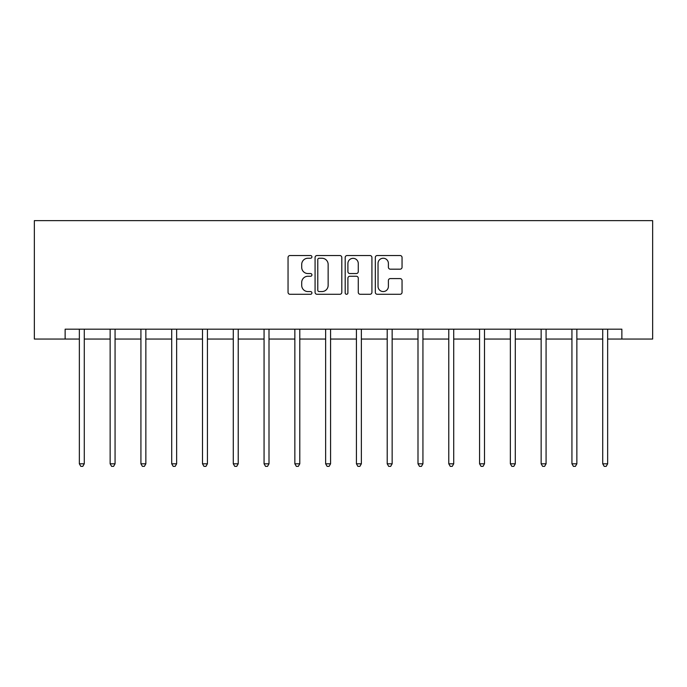<?xml version="1.0" encoding="UTF-8"?>
<svg xmlns="http://www.w3.org/2000/svg" width="687" height="687" viewBox="0 0 687 687"><rect width="100%" height="100%" fill="white"/><g stroke="black" fill="none" stroke-linecap="round" stroke-linejoin="round"><path stroke-width="1.03" d="M311.924 256.886A1.357 1.357 0 0 0 310.567 255.53L289.983 255.53A1.941 1.941 0 0 0 288.051 257.47L288.051 292.336A1.941 1.941 0 0 0 289.983 294.276L310.567 294.276A1.357 1.357 0 0 0 311.924 292.92A1.357 1.357 0 0 0 310.567 291.563L307.905 291.563A6.2 6.2 0 0 1 301.705 285.363L301.705 282.451A6.2 6.2 0 0 1 307.905 276.26L310.567 276.26A1.357 1.357 0 0 0 311.924 274.903A1.357 1.357 0 0 0 310.567 273.546L307.905 273.546A6.2 6.2 0 0 1 301.705 267.346L301.705 264.443A6.2 6.2 0 0 1 307.905 258.243L310.567 258.243A1.357 1.357 0 0 0 311.924 256.886M400.109 269.184A1.941 1.941 0 0 0 402.05 267.252L402.05 257.47A1.941 1.941 0 0 0 400.109 255.53L377.257 255.53A1.941 1.941 0 0 0 375.317 257.47L375.317 292.336A1.941 1.941 0 0 0 377.257 294.276L400.109 294.276A1.941 1.941 0 0 0 402.05 292.336L402.05 280.519A1.941 1.941 0 0 0 400.109 278.578L390.328 278.578A1.941 1.941 0 0 0 388.395 280.519L388.395 286.376A5.178 5.178 0 0 1 383.209 291.563A5.178 5.178 0 0 1 378.03 286.376L378.03 263.422A5.178 5.178 0 0 1 383.209 258.243A5.178 5.178 0 0 1 388.395 263.422L388.395 267.252A1.941 1.941 0 0 0 390.328 269.184L400.109 269.184M65.136 339.043L65.136 329.176L621.864 329.176L621.864 339.043L652.65 339.043L652.65 220.63L34.35 220.63L34.35 339.043L79.349 339.043M341.808 257.47A1.941 1.941 0 0 0 339.867 255.53L317.008 255.53A1.941 1.941 0 0 0 315.075 257.47L315.075 292.336A1.941 1.941 0 0 0 317.008 294.276L339.867 294.276A1.941 1.941 0 0 0 341.808 292.336L341.808 257.47M347.133 255.53L369.992 255.53A1.941 1.941 0 0 1 371.925 257.47L371.925 292.336A1.941 1.941 0 0 1 369.992 294.276L360.211 294.276A1.941 1.941 0 0 1 358.27 292.336L358.27 278.192A1.941 1.941 0 0 0 356.33 276.26L349.846 276.26A1.941 1.941 0 0 0 347.905 278.192L347.905 292.92A1.357 1.357 0 0 1 346.549 294.276A1.357 1.357 0 0 1 345.192 292.92L345.192 257.47A1.941 1.941 0 0 1 347.133 255.53M84.278 339.043L110.135 339.043M115.064 339.043L140.921 339.043M145.85 339.043L171.707 339.043M176.636 339.043L202.493 339.043M207.422 339.043L233.279 339.043M238.217 339.043L264.066 339.043M269.003 339.043L294.852 339.043M299.79 339.043L325.638 339.043M330.576 339.043L356.424 339.043M361.362 339.043L387.21 339.043M392.148 339.043L417.997 339.043M422.934 339.043L448.783 339.043M453.721 339.043L479.578 339.043M484.507 339.043L510.364 339.043M515.293 339.043L541.15 339.043M546.079 339.043L571.936 339.043M576.865 339.043L602.722 339.043M607.652 339.043L621.864 339.043M319.137 258.243A1.357 1.357 0 0 0 317.78 259.6L317.78 290.206A1.357 1.357 0 0 0 319.137 291.563L321.945 291.563A6.2 6.2 0 0 0 328.146 285.363L328.146 264.443A6.2 6.2 0 0 0 321.945 258.243L319.137 258.243M358.27 263.516A5.178 5.178 0 0 0 353.092 258.338A5.178 5.178 0 0 0 347.905 263.516L347.905 271.605A1.941 1.941 0 0 0 349.846 273.546L356.33 273.546A1.941 1.941 0 0 0 358.27 271.605L358.27 263.516M84.535 329.176L84.424 329.459A1.975 1.975 0 0 0 84.278 330.198L84.278 463.802L79.349 463.802L79.349 330.198A1.975 1.975 0 0 0 79.203 329.459L79.091 329.176M84.278 463.802L82.801 466.37L80.826 466.37L79.349 463.802M115.322 329.176L115.21 329.459A1.975 1.975 0 0 0 115.064 330.198L115.064 463.802L110.135 463.802L110.135 330.198A1.975 1.975 0 0 0 109.989 329.459L109.877 329.176M115.064 463.802L113.587 466.37L111.612 466.37L110.135 463.802M146.116 329.176L145.996 329.459A1.975 1.975 0 0 0 145.85 330.198L145.85 463.802L140.921 463.802L140.921 330.198A1.975 1.975 0 0 0 140.775 329.459L140.663 329.176M145.85 463.802L144.373 466.37L142.398 466.37L140.921 463.802M176.903 329.176L176.782 329.459A1.975 1.975 0 0 0 176.636 330.198L176.636 463.802L171.707 463.802L171.707 330.198A1.975 1.975 0 0 0 171.561 329.459L171.449 329.176M176.636 463.802L175.159 466.37L173.184 466.37L171.707 463.802M207.689 329.176L207.568 329.459A1.975 1.975 0 0 0 207.422 330.198L207.422 463.802L202.493 463.802L202.493 330.198A1.975 1.975 0 0 0 202.347 329.459L202.236 329.176M207.422 463.802L205.945 466.37L203.97 466.37L202.493 463.802M238.475 329.176L238.355 329.459A1.975 1.975 0 0 0 238.217 330.198L238.217 463.802L233.279 463.802L233.279 330.198A1.975 1.975 0 0 0 233.133 329.459L233.022 329.176M238.217 463.802L236.732 466.37L234.756 466.37L233.279 463.802M269.261 329.176L269.141 329.459A1.975 1.975 0 0 0 269.003 330.198L269.003 463.802L264.066 463.802L264.066 330.198A1.975 1.975 0 0 0 263.92 329.459L263.808 329.176M269.003 463.802L267.518 466.37L265.543 466.37L264.066 463.802M300.047 329.176L299.927 329.459A1.975 1.975 0 0 0 299.79 330.198L299.79 463.802L294.852 463.802L294.852 330.198A1.975 1.975 0 0 0 294.714 329.459L294.594 329.176M299.79 463.802L298.304 466.37L296.337 466.37L294.852 463.802M330.833 329.176L330.713 329.459A1.975 1.975 0 0 0 330.576 330.198L330.576 463.802L325.638 463.802L325.638 330.198A1.975 1.975 0 0 0 325.501 329.459L325.38 329.176M330.576 463.802L329.09 466.37L327.124 466.37L325.638 463.802M361.62 329.176L361.499 329.459A1.975 1.975 0 0 0 361.362 330.198L361.362 463.802L356.424 463.802L356.424 330.198A1.975 1.975 0 0 0 356.287 329.459L356.167 329.176M361.362 463.802L359.876 466.37L357.91 466.37L356.424 463.802M392.406 329.176L392.286 329.459A1.975 1.975 0 0 0 392.148 330.198L392.148 463.802L387.21 463.802L387.21 330.198A1.975 1.975 0 0 0 387.073 329.459L386.953 329.176M392.148 463.802L390.663 466.37L388.696 466.37L387.21 463.802M423.192 329.176L423.08 329.459A1.975 1.975 0 0 0 422.934 330.198L422.934 463.802L417.997 463.802L417.997 330.198A1.975 1.975 0 0 0 417.859 329.459L417.739 329.176M422.934 463.802L421.457 466.37L419.482 466.37L417.997 463.802M453.978 329.176L453.867 329.459A1.975 1.975 0 0 0 453.721 330.198L453.721 463.802L448.783 463.802L448.783 330.198A1.975 1.975 0 0 0 448.645 329.459L448.525 329.176M453.721 463.802L452.244 466.37L450.268 466.37L448.783 463.802M484.764 329.176L484.653 329.459A1.975 1.975 0 0 0 484.507 330.198L484.507 463.802L479.578 463.802L479.578 330.198A1.975 1.975 0 0 0 479.432 329.459L479.311 329.176M484.507 463.802L483.03 466.37L481.055 466.37L479.578 463.802M515.551 329.176L515.439 329.459A1.975 1.975 0 0 0 515.293 330.198L515.293 463.802L510.364 463.802L510.364 330.198A1.975 1.975 0 0 0 510.218 329.459L510.098 329.176M515.293 463.802L513.816 466.37L511.841 466.37L510.364 463.802M546.337 329.176L546.225 329.459A1.975 1.975 0 0 0 546.079 330.198L546.079 463.802L541.15 463.802L541.15 330.198A1.975 1.975 0 0 0 541.004 329.459L540.884 329.176M546.079 463.802L544.602 466.37L542.627 466.37L541.15 463.802M577.123 329.176L577.011 329.459A1.975 1.975 0 0 0 576.865 330.198L576.865 463.802L571.936 463.802L571.936 330.198A1.975 1.975 0 0 0 571.79 329.459L571.678 329.176M576.865 463.802L575.388 466.37L573.413 466.37L571.936 463.802M607.909 329.176L607.797 329.459A1.975 1.975 0 0 0 607.652 330.198L607.652 463.802L602.722 463.802L602.722 330.198A1.975 1.975 0 0 0 602.576 329.459L602.465 329.176M607.652 463.802L606.174 466.37L604.199 466.37L602.722 463.802"/></g></svg>
